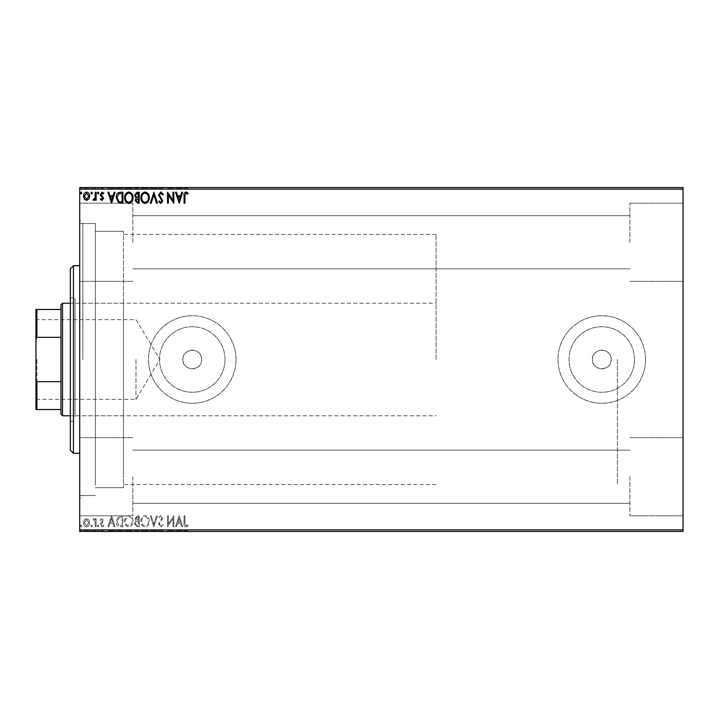 <?xml version="1.0" encoding="UTF-8"?>
<svg xmlns="http://www.w3.org/2000/svg" width="719" height="719" viewBox="0 0 719 719"><rect width="100%" height="100%" fill="white"/><g stroke="black" fill="none" stroke-linecap="round" stroke-linejoin="round"><path stroke-width="0.54" stroke-dasharray="3.6 2.7" d="M79.719 359.5L79.719 220.391L79.719 359.5M82.838 359.5L82.838 223.519L82.838 359.5M201.635 359.5A9.374 9.374 0 0 1 192.252 368.874A9.374 9.374 0 0 1 182.878 359.5C182.293 347.403 202.21 347.394 201.635 359.5C202.219 371.579 182.311 371.624 182.878 359.5A9.374 9.374 0 0 1 192.252 350.126A9.374 9.374 0 0 1 201.635 359.5M611.15 359.5A9.374 9.374 0 0 1 601.776 368.874A9.374 9.374 0 0 1 592.393 359.5C591.809 347.403 611.725 347.394 611.15 359.5C611.734 371.579 591.827 371.624 592.393 359.5A9.374 9.374 0 0 1 601.776 350.126A9.374 9.374 0 0 1 611.15 359.5M634.535 359.5A32.759 32.759 0 0 1 601.776 392.259A32.759 32.759 0 0 1 569.008 359.5A32.759 32.759 0 0 1 601.776 326.741A32.759 32.759 0 0 1 634.535 359.5A32.759 32.759 0 0 1 601.776 392.259A32.759 32.759 0 0 1 569.008 359.5A32.759 32.759 0 0 1 601.776 326.741A32.759 32.759 0 0 1 634.535 359.5M225.02 359.5A32.759 32.759 0 0 1 192.252 392.259A32.759 32.759 0 0 1 159.492 359.5A32.759 32.759 0 0 1 192.252 326.741A32.759 32.759 0 0 1 225.02 359.5A32.759 32.759 0 0 1 192.252 392.259A32.759 32.759 0 0 1 159.492 359.5A32.759 32.759 0 0 1 192.252 326.741A32.759 32.759 0 0 1 225.02 359.5M236.021 359.5A43.769 43.769 0 0 1 192.252 403.269A43.769 43.769 0 0 1 148.491 359.5A43.769 43.769 0 0 1 192.252 315.731A43.769 43.769 0 0 1 236.021 359.5A43.769 43.769 0 0 1 192.252 403.269A43.769 43.769 0 0 1 148.491 359.5A43.769 43.769 0 0 1 192.252 315.731A43.769 43.769 0 0 1 236.021 359.5M645.536 359.5A43.769 43.769 0 0 1 601.776 403.269A43.769 43.769 0 0 1 558.007 359.5A43.769 43.769 0 0 1 601.776 315.731A43.769 43.769 0 0 1 645.536 359.5A43.769 43.769 0 0 1 601.776 403.269A43.769 43.769 0 0 1 558.007 359.5A43.769 43.769 0 0 1 601.776 315.731A43.769 43.769 0 0 1 645.536 359.5M683.05 242.276L683.05 203.198L683.05 242.276M629.907 242.276L629.907 203.198L629.907 242.276M683.05 476.724L683.05 515.802L683.05 476.724M629.907 476.724L629.907 515.802L629.907 476.724M79.719 242.276L79.719 203.198L79.719 242.276M132.862 242.276L132.862 203.198L132.862 242.276M79.719 476.724L79.719 515.802L79.719 476.724M132.862 476.724L132.862 515.802L132.862 476.724M123.479 359.5L123.479 487.671L123.479 359.5M617.405 359.5L617.405 484.543L617.405 359.5M95.348 359.5L95.348 223.519L95.348 359.5M84.321 530.811L89.677 530.811L88.859 530.811L88.832 531.431L83.503 531.431L89.677 531.431L84.348 531.431L88.832 531.431L88.859 530.811L86.586 530.811L86.586 531.431L86.586 530.811L84.321 530.811L84.321 531.431M96.13 531.431L93.182 531.431L96.13 531.431L96.13 530.811L96.13 531.431M101.963 531.431L103.842 531.431L101.181 531.431L103.563 531.431L101.963 531.431L101.963 530.811L100.336 530.811L100.831 531.431M120.379 531.431L116.19 531.431L120.379 531.431L120.379 530.811L122.922 530.811L122.922 531.431L122.922 530.811L118.662 530.811L118.662 531.431M139.189 531.431L134.426 531.431L139.189 531.431L139.189 530.811L139.189 531.431M153.92 531.431L150.271 531.431L153.92 531.431L153.92 530.811L157.425 530.811L157.425 531.431M173.656 530.811L167.527 530.811L173 530.811L173 531.431L167.527 531.431L173 531.431L173 530.811L173.836 530.811L173.656 531.431M184.918 531.431L188.144 531.431L184.918 531.431L184.918 530.811L184.918 531.431M683.05 529.876L79.719 529.876L79.719 531.431L683.05 531.431L683.05 187.569L79.719 187.569L79.719 189.124L683.05 189.124M179.166 531.431L175.526 531.431L182.68 531.431L179.166 531.431L179.166 530.811L179.031 531.431M160.858 531.431L163.321 531.431L158.548 531.431L160.858 531.431L160.858 530.811L163.321 530.811L163.321 531.431M149.291 531.431L140.87 531.431L149.291 531.431L149.291 530.811L145.139 530.811L145.139 531.431M133.015 531.431L124.603 531.431L133.015 531.431L133.015 530.811L128.863 530.811L128.863 531.431M111.553 531.431L107.913 531.431L115.067 531.431L111.553 531.431L111.553 530.811L111.418 531.431M98.791 531.431L97.389 531.431L98.791 531.431L98.791 530.811L98.09 530.811L98.09 531.431L98.09 530.811L97.389 530.811L97.389 531.431M92.338 531.431L90.936 531.431L92.338 531.431L92.338 530.811L91.637 530.811L91.637 531.431L91.637 530.811L90.936 530.811L90.936 531.431M81.822 531.431L80.42 531.431L81.822 531.431L81.822 530.811L81.121 530.811L81.121 531.431L81.121 530.811L80.42 530.811L80.42 531.431M84.321 188.189L89.677 188.189L88.859 188.189L88.832 187.569L83.503 187.569L89.677 187.569L84.348 187.569L88.832 187.569L88.859 188.189L86.586 188.189L86.586 187.569L86.586 188.189L84.321 188.189L84.321 187.569M96.13 187.569L93.182 187.569L96.13 187.569L96.13 188.189L96.13 187.569M101.963 187.569L103.842 187.569L101.181 187.569L103.563 187.569L101.963 187.569L101.963 188.189L100.336 188.189L100.831 187.569M120.379 187.569L116.19 187.569L120.379 187.569L120.379 188.189L122.922 188.189L122.922 187.569L122.922 188.189L118.662 188.189L118.662 187.569M139.189 187.569L134.426 187.569L139.189 187.569L139.189 188.189L139.189 187.569M153.92 187.569L150.271 187.569L153.92 187.569L153.92 188.189L157.425 188.189L157.425 187.569M173.656 188.189L167.527 188.189L173 188.189L173 187.569L167.527 187.569L173 187.569L173 188.189L173.836 188.189L173.656 187.569M184.918 187.569L188.144 187.569L184.918 187.569L184.918 188.189L184.918 187.569M179.166 187.569L175.526 187.569L182.68 187.569L179.166 187.569L179.166 188.189L179.031 187.569M160.858 187.569L163.321 187.569L158.548 187.569L160.858 187.569L160.858 188.189L163.321 188.189L163.321 187.569M149.291 187.569L140.87 187.569L149.291 187.569L149.291 188.189L145.139 188.189L145.139 187.569M133.015 187.569L124.603 187.569L133.015 187.569L133.015 188.189L128.863 188.189L128.863 187.569M111.553 187.569L107.913 187.569L115.067 187.569L111.553 187.569L111.553 188.189L111.418 187.569M98.791 187.569L97.389 187.569L98.791 187.569L98.791 188.189L98.09 188.189L98.09 187.569L98.09 188.189L97.389 188.189L97.389 187.569M92.338 187.569L90.936 187.569L92.338 187.569L92.338 188.189L91.637 188.189L91.637 187.569L91.637 188.189L90.936 188.189L90.936 187.569M81.822 187.569L80.42 187.569L81.822 187.569L81.822 188.189L81.121 188.189L81.121 187.569L81.121 188.189L80.42 188.189L80.42 187.569M88.859 519.936L86.586 518.606L84.321 519.927L83.503 522.767C83.485 525.041 84.509 526.407 86.586 526.883C88.671 526.416 89.695 525.041 89.677 522.767L88.859 519.936L86.586 518.606L84.321 519.927L83.503 522.767C83.485 525.041 84.509 526.407 86.586 526.883C88.671 526.416 89.695 525.041 89.677 522.767L88.859 519.936M96.13 526.748L96.13 518.75L95.285 518.75L95.285 519.927L93.821 518.606L93.182 518.884L93.587 519.738L95.151 521.311L95.285 526.748L96.13 526.748L96.13 518.75L95.285 518.75L95.285 519.927L93.821 518.606L93.182 518.884L95.151 521.311L95.285 526.748L96.13 526.748M101.963 518.606L100.336 519.747L100.831 520.43L101.909 519.594L102.52 521.392L100.615 523.342L100.336 524.573L102.107 526.883L103.842 525.805L103.356 525.059L102.206 525.904L101.181 524.618L103.563 520.709L101.963 518.606L100.336 519.747L100.831 520.43L101.909 519.594L102.52 521.392L100.615 523.342L100.336 524.573L102.107 526.883L103.842 525.805L103.356 525.059L102.206 525.904L101.181 524.618L103.563 520.709L101.963 518.606M120.379 526.748L122.922 526.748L122.922 515.802L118.662 516.197L116.19 521.41C116.065 524.573 117.458 526.353 120.379 526.748L122.922 526.748L122.922 515.802L118.662 516.197L116.19 521.41C116.065 524.573 117.458 526.353 120.379 526.748M139.189 526.748L139.189 515.802L137.644 515.802L135.127 518.516L136.152 520.844L134.426 523.639L137.005 526.748L139.189 526.748L139.189 515.802L137.644 515.802L135.127 518.516L136.152 520.844L134.426 523.639L137.005 526.748L139.189 526.748M153.92 526.748L157.425 515.802L156.508 515.802L153.848 524.106L151.188 515.802L150.271 515.802L153.776 526.748L157.425 515.802L156.508 515.802L153.848 524.106L151.188 515.802L150.271 515.802L153.92 526.748M173 526.748L173.836 526.748L173.836 515.802L168.372 523.962L168.372 515.802L167.527 515.802L167.527 526.748L173 518.606L173 526.748L173.836 526.748L173.836 515.802L168.372 523.962L168.372 515.802L167.527 515.802L167.527 526.748L173 518.606L173 526.748M184.918 523.081L184.918 515.802L184.082 515.802L184.082 523.189C183.74 525.176 184.406 526.461 186.077 527.027L188.144 525.76L187.722 524.924L186.086 525.904L184.918 523.081L184.918 515.802L184.082 515.802L184.082 523.189C183.74 525.176 184.406 526.461 186.077 527.027L188.144 525.76L187.722 524.924L186.086 525.904L184.918 523.081M79.719 529.876L79.719 189.124M179.166 515.802L175.526 526.748L176.434 526.748L177.566 523.243L180.631 523.243L181.763 526.748L182.68 526.748L179.166 515.802L175.526 526.748L176.434 526.748L177.566 523.243L180.631 523.243L181.763 526.748L182.68 526.748L179.166 515.802M160.858 527.027L163.321 524.636L162.638 524.079L160.921 525.904L159.393 524.052L162.755 518.075L160.804 515.523L158.692 517.374L159.348 518.048L160.813 516.646L161.919 518.031L158.548 524.061L160.858 527.027L163.321 524.636L162.638 524.079L160.921 525.904L159.393 524.052L162.755 518.075L160.804 515.523L158.692 517.374L159.348 518.048L160.813 516.646L161.919 518.031L158.548 524.061L160.858 527.027M149.291 521.32C149.354 518.201 147.97 516.269 145.139 515.523C142.236 516.197 140.816 518.111 140.87 521.275C140.816 524.394 142.218 526.317 145.067 527.027C147.925 526.335 149.327 524.439 149.291 521.32C149.354 518.201 147.97 516.269 145.139 515.523C142.236 516.197 140.816 518.111 140.87 521.275C140.816 524.394 142.218 526.317 145.067 527.027C147.925 526.335 149.327 524.439 149.291 521.32M133.015 521.32C133.078 518.201 131.694 516.269 128.863 515.523C125.969 516.197 124.549 518.111 124.603 521.275C124.549 524.394 125.951 526.317 128.8 527.027C131.649 526.335 133.06 524.439 133.015 521.32C133.078 518.201 131.694 516.269 128.863 515.523C125.969 516.197 124.549 518.111 124.603 521.275C124.549 524.394 125.951 526.317 128.8 527.027C131.649 526.335 133.06 524.439 133.015 521.32M111.553 515.802L107.913 526.748L108.83 526.748L109.953 523.243L113.027 523.243L114.15 526.748L115.067 526.748L111.553 515.802L107.913 526.748L108.83 526.748L109.953 523.243L113.027 523.243L114.15 526.748L115.067 526.748L111.553 515.802M98.791 525.975L98.09 525.059L97.389 525.975L98.09 526.883L98.791 525.975L98.09 525.059L97.389 525.975L98.09 526.883L98.791 525.975M92.338 525.975L91.637 525.059L90.936 525.975L91.637 526.883L92.338 525.975L91.637 525.059L90.936 525.975L91.637 526.883L92.338 525.975M81.822 525.975L81.121 525.059L80.42 525.975L81.121 526.883L81.822 525.975L81.121 525.059L80.42 525.975L81.121 526.883L81.822 525.975M177.926 522.12L179.103 518.444L180.271 522.12L177.926 522.12L179.103 518.444L180.271 522.12L177.926 522.12M145.094 525.904C142.793 525.337 141.661 523.792 141.715 521.266C141.679 518.767 142.802 517.222 145.094 516.646C147.386 517.249 148.5 518.812 148.447 521.32C148.491 523.809 147.368 525.337 145.094 525.904C142.793 525.337 141.661 523.792 141.715 521.266C141.679 518.767 142.802 517.222 145.094 516.646C147.386 517.249 148.5 518.812 148.447 521.32C148.491 523.809 147.368 525.337 145.094 525.904M136.583 521.688L138.354 521.554L138.354 525.625L137.383 525.625L135.262 523.639L136.583 521.688L138.354 521.554L138.354 525.625L137.383 525.625L135.262 523.639L136.583 521.688M135.963 518.534L137.473 516.925L138.354 516.925L138.354 520.43L135.963 518.534L137.473 516.925L138.354 516.925L138.354 520.43L135.963 518.534M128.827 525.904C126.517 525.337 125.394 523.792 125.448 521.266C125.403 518.767 126.535 517.222 128.827 516.646C131.11 517.249 132.233 518.812 132.179 521.32C132.215 523.809 131.101 525.337 128.827 525.904C126.517 525.337 125.394 523.792 125.448 521.266C125.403 518.767 126.535 517.222 128.827 516.646C131.11 517.249 132.233 518.812 132.179 521.32C132.215 523.809 131.101 525.337 128.827 525.904M121.529 516.925L122.077 516.925L122.077 525.625L118.923 525.346L117.026 521.41L119.102 517.231L122.077 516.925L122.077 525.625L118.923 525.346L117.026 521.41L119.102 517.231L121.529 516.925M110.313 522.12L111.49 518.444L112.667 522.12L110.313 522.12L111.49 518.444L112.667 522.12L110.313 522.12M86.586 525.904L84.348 522.776L86.586 519.594L88.832 522.776L86.586 525.904L84.348 522.776L86.586 519.594L88.832 522.776L86.586 525.904M184.918 195.919L184.918 203.198L184.082 203.198L184.082 195.811C183.74 193.824 184.406 192.539 186.077 191.973L188.144 193.24L187.722 194.076L186.086 193.096L184.918 195.919M179.166 203.198L175.526 192.252L176.434 192.252L177.566 195.757L180.631 195.757L181.763 192.252L182.68 192.252L179.166 203.198M177.926 196.88L179.103 200.556L180.271 196.88L177.926 196.88M173 192.252L173.836 192.252L173.836 203.198L168.372 195.038L168.372 203.198L167.527 203.198L167.527 192.252L173 200.394L173 192.252M160.858 191.973L163.321 194.364L162.638 194.921L160.921 193.096L159.393 194.948L162.755 200.925L160.804 203.477L158.692 201.626L159.348 200.952L160.813 202.354L161.919 200.969L158.548 194.939L160.858 191.973M153.92 192.252L157.425 203.198L156.508 203.198L153.848 194.894L151.188 203.198L150.271 203.198L153.92 192.252M149.291 197.68C149.354 200.799 147.97 202.731 145.139 203.477C142.236 202.803 140.816 200.889 140.87 197.725C140.816 194.606 142.218 192.683 145.067 191.973C147.925 192.665 149.327 194.561 149.291 197.68M145.094 193.096C142.793 193.663 141.661 195.208 141.715 197.734C141.679 200.233 142.802 201.778 145.094 202.354C147.386 201.751 148.5 200.188 148.447 197.68C148.491 195.191 147.368 193.663 145.094 193.096M139.189 192.252L139.189 203.198L137.644 203.198L135.127 200.484L136.152 198.156L134.426 195.361L137.005 192.252L139.189 192.252M136.583 197.312L138.354 197.446L138.354 193.375L137.383 193.375L135.262 195.361L136.583 197.312M135.963 200.466L137.473 202.075L138.354 202.075L138.354 198.57L135.963 200.466M133.015 197.68C133.078 200.799 131.694 202.731 128.863 203.477C125.969 202.803 124.549 200.889 124.603 197.725C124.549 194.606 125.951 192.683 128.8 191.973C131.649 192.665 133.06 194.561 133.015 197.68M128.827 193.096C126.517 193.663 125.394 195.208 125.448 197.734C125.403 200.233 126.535 201.778 128.827 202.354C131.11 201.751 132.233 200.188 132.179 197.68C132.215 195.191 131.101 193.663 128.827 193.096M120.379 192.252L122.922 192.252L122.922 203.198L118.662 202.803L116.19 197.59C116.065 194.427 117.458 192.647 120.379 192.252M121.529 202.075L122.077 202.075L122.077 193.375L118.923 193.654L117.026 197.59L119.102 201.769L121.529 202.075M111.553 203.198L107.913 192.252L108.83 192.252L109.953 195.757L113.027 195.757L114.15 192.252L115.067 192.252L111.553 203.198M110.313 196.88L111.49 200.556L112.667 196.88L110.313 196.88M101.963 200.394L100.336 199.253L100.831 198.57L101.909 199.406L102.52 197.608L100.615 195.658L100.336 194.427L102.107 192.117L103.842 193.195L103.356 193.941L102.206 193.096L101.181 194.382L103.563 198.291L101.963 200.394M98.791 193.025L98.09 193.941L97.389 193.025L98.09 192.117L98.791 193.025M96.13 192.252L96.13 200.25L95.285 200.25L95.285 199.073L93.821 200.394L93.182 200.116L93.587 199.262L95.151 197.689L95.285 192.252L96.13 192.252M92.338 193.025L91.637 193.941L90.936 193.025L91.637 192.117L92.338 193.025M88.859 199.064L86.586 200.394L84.321 199.073L83.503 196.233C83.485 193.959 84.509 192.593 86.586 192.117C88.671 192.584 89.695 193.959 89.677 196.233L88.859 199.064M86.586 193.096L84.348 196.224L86.586 199.406L88.832 196.224L86.586 193.096M81.822 193.025L81.121 193.941L80.42 193.025L81.121 192.117L81.822 193.025M184.082 188.189L186.077 188.189L184.082 188.189L184.082 187.569M188.144 188.189L186.086 188.189L186.077 187.569L186.086 188.189L188.144 188.189L188.144 187.569M187.722 188.189L187.722 187.569M186.643 188.189L186.643 187.569M179.031 188.189L175.526 188.189L175.526 187.569M175.526 188.189L176.434 188.189L176.434 187.569M176.434 188.189L177.566 188.189L177.566 187.569M177.566 188.189L180.631 188.189L180.631 187.569M180.631 188.189L181.763 188.189L181.763 187.569M181.763 188.189L182.68 188.189L182.68 187.569M182.68 188.189L179.166 188.189M177.926 188.189L180.271 188.189L177.926 188.189L177.926 187.569L180.271 187.569L177.926 187.569M179.103 188.189L179.103 187.569M180.271 188.189L180.271 187.569M168.372 188.189L168.372 187.569L168.372 188.189M167.527 188.189L167.527 187.569L167.527 188.189M167.716 188.189L167.716 187.569M163.321 188.189L162.638 188.189L162.638 187.569M162.638 188.189L160.921 188.189L160.921 187.569M160.921 188.189L159.393 188.189L159.393 187.569M159.393 188.189L159.663 187.569M159.663 188.189L162.323 188.189L162.323 187.569M162.323 188.189L162.755 187.569M162.755 188.189L160.804 188.189L160.804 187.569M160.804 188.189L158.692 188.189L158.692 187.569M158.692 188.189L159.348 188.189L159.348 187.569M159.348 188.189L160.813 188.189L160.813 187.569M160.813 188.189L161.919 188.189L161.919 187.569M161.919 188.189L161.407 187.569M161.407 188.189L160.364 188.189L160.364 187.569M160.364 188.189L158.548 188.189L158.548 187.569M158.548 188.189L160.858 188.189M157.425 188.189L156.508 188.189L156.508 187.569M156.508 188.189L153.848 188.189L153.848 187.569M153.848 188.189L151.188 188.189L151.188 187.569M151.188 188.189L150.271 188.189L150.271 187.569M150.271 188.189L153.776 188.189L153.776 187.569M145.139 188.189L140.87 188.189L140.87 187.569M140.87 188.189L145.067 188.189L145.067 187.569M145.067 188.189L149.291 188.189M145.094 188.189L141.715 188.189L148.447 188.189L141.715 187.569L148.447 187.569L145.094 187.569L145.094 188.189M141.715 188.189L141.715 187.569M148.447 188.189L148.447 187.569M135.127 188.189L139.189 188.189L135.127 188.189L135.127 187.569M136.152 188.189L136.152 187.569M134.426 188.189L134.426 187.569M137.005 188.189L137.005 187.569M136.583 188.189L138.354 188.189L135.262 188.189L137.922 187.569L135.963 187.569L138.354 187.569L136.583 187.569M135.963 188.189L138.354 188.189L135.963 188.189L135.963 187.569M137.473 188.189L137.473 187.569M138.354 188.189L138.354 187.569L138.354 188.189M137.922 188.189L137.922 187.569L137.922 188.189M135.262 188.189L135.262 187.569M137.383 188.189L137.383 187.569M128.863 188.189L124.603 188.189L124.603 187.569M124.603 188.189L128.8 188.189L128.8 187.569M128.8 188.189L133.015 188.189M128.827 188.189L125.448 188.189L132.179 188.189L125.448 187.569L132.179 187.569L128.827 187.569L128.827 188.189M125.448 188.189L125.448 187.569M132.179 188.189L132.179 187.569M118.662 188.189L116.19 188.189L116.19 187.569M116.19 188.189L120.379 188.189M121.529 188.189L117.026 188.189L121.529 188.189L122.077 187.569L117.026 187.569L121.529 187.569M122.077 188.189L122.077 187.569L122.077 188.189M119.102 188.189L119.102 187.569M117.026 188.189L117.026 187.569M118.923 188.189L118.923 187.569M111.418 188.189L107.913 188.189L107.913 187.569M107.913 188.189L108.83 188.189L108.83 187.569M108.83 188.189L109.953 188.189L109.953 187.569M109.953 188.189L113.027 188.189L113.027 187.569M113.027 188.189L114.15 188.189L114.15 187.569M114.15 188.189L115.067 188.189L115.067 187.569M115.067 188.189L111.553 188.189M110.313 188.189L112.667 188.189L110.313 188.189L110.313 187.569L112.667 187.569L110.313 187.569M111.49 188.189L111.49 187.569M112.667 188.189L112.667 187.569M100.831 188.189L101.909 188.189L101.909 187.569M101.909 188.189L102.718 188.189L102.718 187.569M102.718 188.189L102.52 187.569M102.52 188.189L100.615 188.189L100.615 187.569M100.615 188.189L102.107 188.189L102.107 187.569M102.107 188.189L103.842 188.189L103.842 187.569M103.842 188.189L103.356 187.569M103.356 188.189L102.206 188.189L102.206 187.569M102.206 188.189L101.181 188.189L101.181 187.569M101.181 188.189L101.379 187.569M101.379 188.189L102.269 188.189L102.269 187.569M102.269 188.189L103.293 188.189L103.293 187.569M103.293 188.189L103.563 187.569M103.563 188.189L101.963 188.189M97.389 188.189L98.791 188.189M93.821 188.189L96.13 188.189L95.285 188.189L95.285 187.569L95.285 188.189L93.821 188.189L93.821 187.569M93.182 188.189L93.182 187.569M93.587 188.189L93.587 187.569M93.955 188.189L93.955 187.569M95.151 188.189L95.151 187.569M95.285 188.189L95.285 187.569M90.936 188.189L92.338 188.189M83.503 188.189L83.503 187.569M89.677 188.189L89.677 187.569M86.586 188.189L88.832 188.189L86.586 188.189L86.586 187.569L86.586 188.189M84.348 188.189L84.348 187.569M80.42 188.189L81.822 188.189M184.082 530.811L186.077 530.811L184.082 530.811L184.082 531.431M188.144 530.811L186.086 530.811L186.077 531.431L186.086 530.811L188.144 530.811L188.144 531.431M187.722 530.811L187.722 531.431M186.643 530.811L186.643 531.431M179.031 530.811L175.526 530.811L175.526 531.431M175.526 530.811L176.434 530.811L176.434 531.431M176.434 530.811L177.566 530.811L177.566 531.431M177.566 530.811L180.631 530.811L180.631 531.431M180.631 530.811L181.763 530.811L181.763 531.431M181.763 530.811L182.68 530.811L182.68 531.431M182.68 530.811L179.166 530.811M177.926 530.811L180.271 530.811L177.926 530.811L177.926 531.431L180.271 531.431L177.926 531.431M179.103 530.811L179.103 531.431M180.271 530.811L180.271 531.431M168.372 530.811L168.372 531.431L168.372 530.811M167.527 530.811L167.527 531.431L167.527 530.811M167.716 530.811L167.716 531.431M163.321 530.811L162.638 530.811L162.638 531.431M162.638 530.811L160.921 530.811L160.921 531.431M160.921 530.811L159.393 530.811L159.393 531.431M159.393 530.811L159.663 531.431M159.663 530.811L162.323 530.811L162.323 531.431M162.323 530.811L162.755 531.431M162.755 530.811L160.804 530.811L160.804 531.431M160.804 530.811L158.692 530.811L158.692 531.431M158.692 530.811L159.348 530.811L159.348 531.431M159.348 530.811L160.813 530.811L160.813 531.431M160.813 530.811L161.919 530.811L161.919 531.431M161.919 530.811L161.407 531.431M161.407 530.811L160.364 530.811L160.364 531.431M160.364 530.811L158.548 530.811L158.548 531.431M158.548 530.811L160.858 530.811M157.425 530.811L156.508 530.811L156.508 531.431M156.508 530.811L153.848 530.811L153.848 531.431M153.848 530.811L151.188 530.811L151.188 531.431M151.188 530.811L150.271 530.811L150.271 531.431M150.271 530.811L153.776 530.811L153.776 531.431M145.139 530.811L140.87 530.811L140.87 531.431M140.87 530.811L145.067 530.811L145.067 531.431M145.067 530.811L149.291 530.811M145.094 530.811L141.715 530.811L148.447 530.811L141.715 531.431L148.447 531.431L145.094 531.431L145.094 530.811M141.715 530.811L141.715 531.431M148.447 530.811L148.447 531.431M135.127 530.811L139.189 530.811L135.127 530.811L135.127 531.431M136.152 530.811L136.152 531.431M134.426 530.811L134.426 531.431M137.005 530.811L137.005 531.431M136.583 530.811L138.354 530.811L135.262 530.811L137.922 531.431L135.963 531.431L138.354 531.431L136.583 531.431M135.963 530.811L138.354 530.811L135.963 530.811L135.963 531.431M137.473 530.811L137.473 531.431M138.354 530.811L138.354 531.431L138.354 530.811M137.922 530.811L137.922 531.431L137.922 530.811M135.262 530.811L135.262 531.431M137.383 530.811L137.383 531.431M128.863 530.811L124.603 530.811L124.603 531.431M124.603 530.811L128.8 530.811L128.8 531.431M128.8 530.811L133.015 530.811M128.827 530.811L125.448 530.811L132.179 530.811L125.448 531.431L132.179 531.431L128.827 531.431L128.827 530.811M125.448 530.811L125.448 531.431M132.179 530.811L132.179 531.431M118.662 530.811L116.19 530.811L116.19 531.431M116.19 530.811L120.379 530.811M121.529 530.811L117.026 530.811L121.529 530.811L122.077 531.431L117.026 531.431L121.529 531.431M122.077 530.811L122.077 531.431L122.077 530.811M119.102 530.811L119.102 531.431M117.026 530.811L117.026 531.431M118.923 530.811L118.923 531.431M111.418 530.811L107.913 530.811L107.913 531.431M107.913 530.811L108.83 530.811L108.83 531.431M108.83 530.811L109.953 530.811L109.953 531.431M109.953 530.811L113.027 530.811L113.027 531.431M113.027 530.811L114.15 530.811L114.15 531.431M114.15 530.811L115.067 530.811L115.067 531.431M115.067 530.811L111.553 530.811M110.313 530.811L112.667 530.811L110.313 530.811L110.313 531.431L112.667 531.431L110.313 531.431M111.49 530.811L111.49 531.431M112.667 530.811L112.667 531.431M100.831 530.811L101.909 530.811L101.909 531.431M101.909 530.811L102.718 530.811L102.718 531.431M102.718 530.811L102.52 531.431M102.52 530.811L100.615 530.811L100.615 531.431M100.615 530.811L102.107 530.811L102.107 531.431M102.107 530.811L103.842 530.811L103.842 531.431M103.842 530.811L103.356 531.431M103.356 530.811L102.206 530.811L102.206 531.431M102.206 530.811L101.181 530.811L101.181 531.431M101.181 530.811L101.379 531.431M101.379 530.811L102.269 530.811L102.269 531.431M102.269 530.811L103.293 530.811L103.293 531.431M103.293 530.811L103.563 531.431M103.563 530.811L101.963 530.811M97.389 530.811L98.791 530.811M93.821 530.811L96.13 530.811L95.285 530.811L95.285 531.431L95.285 530.811L93.821 530.811L93.821 531.431M93.182 530.811L93.182 531.431M93.587 530.811L93.587 531.431M93.955 530.811L93.955 531.431M95.151 530.811L95.151 531.431M95.285 530.811L95.285 531.431M90.936 530.811L92.338 530.811M83.503 530.811L83.503 531.431M89.677 530.811L89.677 531.431M86.586 530.811L88.832 530.811L86.586 530.811L86.586 531.431L86.586 530.811M84.348 530.811L84.348 531.431M80.42 530.811L81.822 530.811M70.336 268.843L70.336 450.157M73.464 453.285L73.464 265.715M75.028 411.502L75.028 303.229L75.028 411.502M123.479 411.502L123.479 303.229L123.479 411.502M75.028 416.562L75.028 297.756L75.028 416.562M70.336 302.438L70.336 421.244L70.336 302.438M123.479 477.955L123.479 231.329L123.479 477.955M95.348 477.955L95.348 231.329L95.348 477.955M95.348 485.181L95.348 223.519L95.348 485.181M79.719 485.181L79.719 223.519L79.719 485.181M79.719 272.825L79.719 453.285L79.719 272.825M35.95 359.5L35.95 400.294L35.95 359.5M36.885 359.5L36.885 399.36L36.885 359.5M135.981 359.5L135.981 399.36L135.981 359.5M62.526 415.771L62.526 303.229M60.962 304.793L60.962 414.207M436.091 359.5L436.091 234.457L436.091 359.5M60.962 309.485L35.95 309.485L35.95 409.515L36.885 409.515L36.885 381.663L35.95 379.228M60.962 381.663L36.885 381.663M35.95 339.772L36.885 337.337L36.885 309.485M60.962 337.337L36.885 337.337M60.962 409.515L36.885 409.515M161.056 188.189L161.056 187.569M137.644 188.189L137.644 187.569M121.259 188.189L121.259 187.569M121.169 188.189L121.169 187.569M101.676 188.189L101.676 187.569M161.056 530.811L161.056 531.431M137.644 530.811L137.644 531.431M121.259 530.811L121.259 531.431M121.169 530.811L121.169 531.431M101.676 530.811L101.676 531.431M79.719 495.481L95.348 495.481L82.838 495.481L79.719 498.609M629.907 281.345L683.05 281.345L629.907 281.345M629.907 515.802L683.05 515.802L629.907 515.802M132.862 281.345L79.719 281.345L132.862 281.345M132.862 515.802L79.719 515.802L132.862 515.802M436.091 484.543L123.479 484.543M123.479 487.671L95.348 487.671L123.479 487.671M629.907 503.3L132.862 503.3L629.907 503.3M629.907 268.843L132.862 268.843L629.907 268.843M629.907 215.7L132.862 215.7L629.907 215.7M629.907 450.157L132.862 450.157L629.907 450.157M79.719 223.519L95.348 223.519L82.838 223.519L79.719 220.391M123.479 231.329L95.348 231.329L123.479 231.329M436.091 234.457L123.479 234.457M132.862 437.655L79.719 437.655L132.862 437.655M132.862 203.198L79.719 203.198L132.862 203.198M629.907 437.655L683.05 437.655L629.907 437.655M629.907 203.198L683.05 203.198L629.907 203.198M123.479 415.771L75.028 415.771M70.336 421.244L75.028 421.244M70.336 297.756L75.028 297.756M123.479 303.229L75.028 303.229M35.95 318.706L36.885 319.64L135.981 319.64L159.933 359.5L135.981 399.36L36.885 399.36L35.95 400.294M70.336 303.229L436.091 303.229M70.336 415.771L436.091 415.771"/><path stroke-width="1.08" d="M683.05 531.431L79.719 531.431L79.719 529.876L683.05 529.876L683.05 531.431M683.05 189.124L79.719 189.124L79.719 187.569L683.05 187.569L683.05 529.876M88.859 199.064L86.586 200.394L84.321 199.073L83.503 196.233C83.485 193.959 84.509 192.593 86.586 192.117C88.671 192.584 89.695 193.959 89.677 196.233L88.859 199.064M96.13 192.252L96.13 200.25L95.285 200.25L95.285 199.073L93.821 200.394L93.182 200.116L93.587 199.262L95.151 197.689L95.285 192.252L96.13 192.252M101.963 200.394L100.336 199.253L100.831 198.57L101.909 199.406L102.52 197.608L100.615 195.658L100.336 194.427L102.107 192.117L103.842 193.195L103.356 193.941L102.206 193.096L101.181 194.382L103.563 198.291L101.963 200.394M120.379 192.252L122.922 192.252L122.922 203.198L118.662 202.803L116.19 197.59C116.065 194.427 117.458 192.647 120.379 192.252M139.189 192.252L139.189 203.198L137.644 203.198L135.127 200.484L136.152 198.156L134.426 195.361L137.005 192.252L139.189 192.252M153.92 192.252L157.425 203.198L156.508 203.198L153.848 194.894L151.188 203.198L150.271 203.198L153.92 192.252M173 192.252L173.836 192.252L173.836 203.198L168.372 195.038L168.372 203.198L167.527 203.198L167.527 192.252L173 200.394L173 192.252M184.918 195.919L184.918 203.198L184.082 203.198L184.082 195.811C183.74 193.824 184.406 192.539 186.077 191.973L188.144 193.24L187.722 194.076L186.086 193.096L184.918 195.919M79.719 189.124L79.719 529.876M179.166 203.198L175.526 192.252L176.434 192.252L177.566 195.757L180.631 195.757L181.763 192.252L182.68 192.252L179.166 203.198M160.858 191.973L163.321 194.364L162.638 194.921L160.921 193.096L159.393 194.948L162.755 200.925L160.804 203.477L158.692 201.626L159.348 200.952L160.813 202.354L161.919 200.969L158.548 194.939L160.858 191.973M149.291 197.68C149.354 200.799 147.97 202.731 145.139 203.477C142.236 202.803 140.816 200.889 140.87 197.725C140.816 194.606 142.218 192.683 145.067 191.973C147.925 192.665 149.327 194.561 149.291 197.68M133.015 197.68C133.078 200.799 131.694 202.731 128.863 203.477C125.969 202.803 124.549 200.889 124.603 197.725C124.549 194.606 125.951 192.683 128.8 191.973C131.649 192.665 133.06 194.561 133.015 197.68M111.553 203.198L107.913 192.252L108.83 192.252L109.953 195.757L113.027 195.757L114.15 192.252L115.067 192.252L111.553 203.198M98.791 193.025L98.09 193.941L97.389 193.025L98.09 192.117L98.791 193.025M92.338 193.025L91.637 193.941L90.936 193.025L91.637 192.117L92.338 193.025M81.822 193.025L81.121 193.941L80.42 193.025L81.121 192.117L81.822 193.025M177.926 196.88L179.103 200.556L180.271 196.88L177.926 196.88M141.715 197.734C141.679 200.233 142.802 201.778 145.094 202.354C147.386 201.751 148.5 200.188 148.447 197.68C148.491 195.191 147.368 193.663 145.094 193.096C142.793 193.663 141.661 195.208 141.715 197.734M137.473 202.075L138.354 202.075L138.354 198.57L135.963 200.466L137.473 202.075M137.922 197.446L138.354 193.375L137.383 193.375L135.262 195.361L136.583 197.312L137.922 197.446M125.448 197.734C125.403 200.233 126.535 201.778 128.827 202.354C131.11 201.751 132.233 200.188 132.179 197.68C132.215 195.191 131.101 193.663 128.827 193.096C126.517 193.663 125.394 195.208 125.448 197.734M122.077 202.075L122.077 193.375L118.923 193.654L117.026 197.59L119.102 201.769L122.077 202.075M110.313 196.88L111.49 200.556L112.667 196.88L110.313 196.88M84.348 196.224L86.586 199.406L88.832 196.224L86.586 193.096L84.348 196.224M73.464 453.285L70.336 450.157L70.336 268.843L73.464 265.715L73.464 453.285L79.719 453.285M62.526 415.771L60.962 414.207L60.962 304.793L62.526 303.229L62.526 415.771L70.336 415.771M60.962 337.337L36.885 337.337L35.95 339.772L35.95 309.485L36.885 309.485L36.885 337.337M60.962 409.515L35.95 409.515L35.95 339.772M35.95 379.228L36.885 381.663L36.885 409.515M60.962 381.663L36.885 381.663M60.962 309.485L36.885 309.485M73.464 265.715L79.719 265.715M62.526 303.229L70.336 303.229"/></g></svg>
